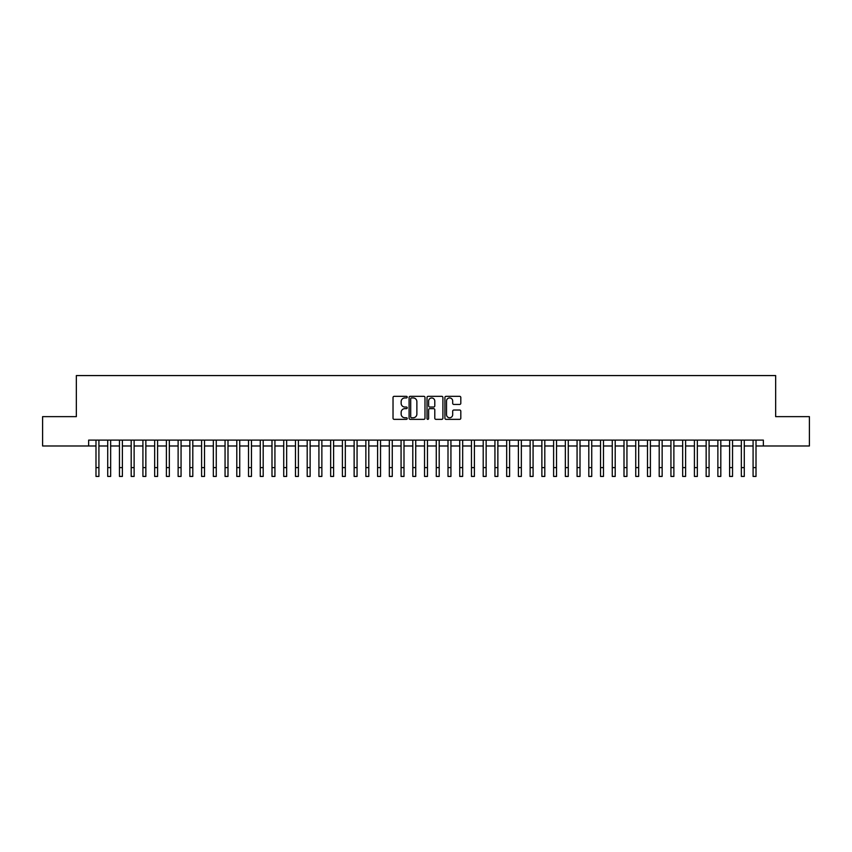 <?xml version="1.0" encoding="UTF-8"?>
<svg xmlns="http://www.w3.org/2000/svg" width="852" height="852" viewBox="0 0 852 852"><rect width="100%" height="100%" fill="white"/><g stroke="black" fill="none" stroke-linecap="round" stroke-linejoin="round"><path stroke-width="1.28" d="M407.224 397.128A0.809 0.809 0 0 0 406.425 396.329L394.178 396.329A1.15 1.15 0 0 0 393.028 397.479L393.028 418.204A1.15 1.15 0 0 0 394.178 419.354L406.425 419.354A0.809 0.809 0 0 0 407.224 418.556A0.809 0.809 0 0 0 406.425 417.746L404.838 417.746A3.685 3.685 0 0 1 401.154 414.061L401.154 412.336A3.685 3.685 0 0 1 404.838 408.651L406.425 408.651A0.809 0.809 0 0 0 407.224 407.842A0.809 0.809 0 0 0 406.425 407.032L404.838 407.032A3.685 3.685 0 0 1 401.154 403.347L401.154 401.622A3.685 3.685 0 0 1 404.838 397.937L406.425 397.937A0.809 0.809 0 0 0 407.224 397.128M459.665 404.444A1.15 1.15 0 0 0 460.815 403.294L460.815 397.479A1.15 1.15 0 0 0 459.665 396.329L446.065 396.329A1.15 1.15 0 0 0 444.914 397.479L444.914 418.204A1.15 1.15 0 0 0 446.065 419.354L459.665 419.354A1.15 1.15 0 0 0 460.815 418.204L460.815 411.186A1.15 1.15 0 0 0 459.665 410.036L453.839 410.036A1.15 1.15 0 0 0 452.689 411.186L452.689 414.668A3.078 3.078 0 0 1 449.611 417.746A3.078 3.078 0 0 1 446.533 414.668L446.533 401.015A3.078 3.078 0 0 1 449.611 397.937A3.078 3.078 0 0 1 452.689 401.015L452.689 403.294A1.15 1.15 0 0 0 453.839 404.444L459.665 404.444M88.651 445.979L42.6 445.979L42.6 416.639L76.339 416.639L76.339 375.572L775.661 375.572L775.661 416.639L809.4 416.639L809.4 445.979L763.349 445.979L763.349 440.111L88.651 440.111L88.651 445.979L95.988 445.979M424.988 397.479A1.15 1.15 0 0 0 423.838 396.329L410.249 396.329A1.15 1.15 0 0 0 409.098 397.479L409.098 418.204A1.15 1.15 0 0 0 410.249 419.354L423.838 419.354A1.15 1.15 0 0 0 424.988 418.204L424.988 397.479M428.162 396.329L441.751 396.329A1.15 1.15 0 0 1 442.902 397.479L442.902 418.204A1.15 1.15 0 0 1 441.751 419.354L435.936 419.354A1.15 1.15 0 0 1 434.786 418.204L434.786 409.801A1.15 1.15 0 0 0 433.625 408.651L429.77 408.651A1.15 1.15 0 0 0 428.62 409.801L428.62 418.556A0.809 0.809 0 0 1 427.81 419.354A0.809 0.809 0 0 1 427.012 418.556L427.012 397.479A1.15 1.15 0 0 1 428.162 396.329M98.917 445.979L107.725 445.979M110.653 445.979L119.461 445.979M122.39 445.979L131.187 445.979M134.126 445.979L142.923 445.979M145.852 445.979L154.659 445.979M157.588 445.979L166.396 445.979M169.324 445.979L178.121 445.979M181.061 445.979L189.858 445.979M192.797 445.979L201.594 445.979M204.523 445.979L213.33 445.979M216.259 445.979L225.056 445.979M227.995 445.979L236.792 445.979M239.731 445.979L248.528 445.979M251.457 445.979L260.265 445.979M263.193 445.979L271.99 445.979M274.93 445.979L283.727 445.979M286.666 445.979L295.463 445.979M298.392 445.979L307.199 445.979M310.128 445.979L318.925 445.979M321.864 445.979L330.661 445.979M333.601 445.979L342.397 445.979M345.326 445.979L354.134 445.979M357.063 445.979L365.859 445.979M368.799 445.979L377.596 445.979M380.535 445.979L389.332 445.979M392.261 445.979L401.068 445.979M403.997 445.979L412.805 445.979M415.733 445.979L424.53 445.979M427.47 445.979L436.267 445.979M439.195 445.979L448.003 445.979M450.932 445.979L459.739 445.979M462.668 445.979L471.465 445.979M474.404 445.979L483.201 445.979M486.141 445.979L494.937 445.979M497.866 445.979L506.674 445.979M509.602 445.979L518.399 445.979M521.339 445.979L530.136 445.979M533.075 445.979L541.872 445.979M544.801 445.979L553.608 445.979M556.537 445.979L565.334 445.979M568.273 445.979L577.07 445.979M580.01 445.979L588.807 445.979M591.735 445.979L600.543 445.979M603.472 445.979L612.268 445.979M615.208 445.979L624.005 445.979M626.944 445.979L635.741 445.979M638.67 445.979L647.477 445.979M650.406 445.979L659.203 445.979M662.142 445.979L670.939 445.979M673.879 445.979L682.676 445.979M685.604 445.979L694.412 445.979M697.341 445.979L706.148 445.979M709.077 445.979L717.874 445.979M720.813 445.979L729.61 445.979M732.539 445.979L741.346 445.979M744.275 445.979L753.083 445.979M756.012 445.979L763.349 445.979M411.516 397.937A0.809 0.809 0 0 0 410.707 398.747L410.707 416.937A0.809 0.809 0 0 0 411.516 417.746L413.188 417.746A3.685 3.685 0 0 0 416.873 414.061L416.873 401.622A3.685 3.685 0 0 0 413.188 397.937L411.516 397.937M434.786 401.079A3.078 3.078 0 0 0 431.698 397.99A3.078 3.078 0 0 0 428.62 401.079L428.62 405.882A1.15 1.15 0 0 0 429.77 407.032L433.625 407.032A1.15 1.15 0 0 0 434.786 405.882L434.786 401.079M95.988 467.62L98.917 467.62L98.917 476.428L95.988 476.428L95.988 440.111M98.917 467.62L98.917 440.111M107.725 476.428L110.653 476.428L107.725 476.428L107.725 440.111M110.653 476.428L110.653 440.111M119.461 476.428L122.39 476.428L119.461 476.428L119.461 440.111M122.39 476.428L122.39 440.111M131.187 476.428L134.126 476.428L131.187 476.428L131.187 440.111M134.126 476.428L134.126 440.111M142.923 476.428L145.852 476.428L142.923 476.428L142.923 440.111M145.852 476.428L145.852 440.111M154.659 476.428L157.588 476.428L154.659 476.428L154.659 440.111M157.588 476.428L157.588 440.111M166.396 476.428L169.324 476.428L166.396 476.428L166.396 440.111M169.324 476.428L169.324 440.111M178.121 476.428L181.061 476.428L178.121 476.428L178.121 440.111M181.061 476.428L181.061 440.111M189.858 476.428L192.797 476.428L189.858 476.428L189.858 440.111M192.797 476.428L192.797 440.111M201.594 476.428L204.523 476.428L201.594 476.428L201.594 440.111M204.523 476.428L204.523 440.111M213.33 476.428L216.259 476.428L213.33 476.428L213.33 440.111M216.259 476.428L216.259 440.111M225.056 476.428L227.995 476.428L225.056 476.428L225.056 440.111M227.995 476.428L227.995 440.111M236.792 476.428L239.731 476.428L236.792 476.428L236.792 440.111M239.731 476.428L239.731 440.111M248.528 476.428L251.457 476.428L248.528 476.428L248.528 440.111M251.457 476.428L251.457 440.111M260.265 476.428L263.193 476.428L260.265 476.428L260.265 440.111M263.193 476.428L263.193 440.111M271.99 476.428L274.93 476.428L271.99 476.428L271.99 440.111M274.93 476.428L274.93 440.111M283.727 476.428L286.666 476.428L283.727 476.428L283.727 440.111M286.666 476.428L286.666 440.111M295.463 476.428L298.392 476.428L295.463 476.428L295.463 440.111M298.392 476.428L298.392 440.111M307.199 476.428L310.128 476.428L307.199 476.428L307.199 440.111M310.128 476.428L310.128 440.111M318.925 476.428L321.864 476.428L318.925 476.428L318.925 440.111M321.864 476.428L321.864 440.111M330.661 476.428L333.601 476.428L330.661 476.428L330.661 440.111M333.601 476.428L333.601 440.111M342.397 476.428L345.326 476.428L342.397 476.428L342.397 440.111M345.326 476.428L345.326 440.111M354.134 476.428L357.063 476.428L354.134 476.428L354.134 440.111M357.063 476.428L357.063 440.111M365.859 476.428L368.799 476.428L365.859 476.428L365.859 440.111M368.799 476.428L368.799 440.111M377.596 476.428L380.535 476.428L377.596 476.428L377.596 440.111M380.535 476.428L380.535 440.111M389.332 476.428L392.261 476.428L389.332 476.428L389.332 440.111M392.261 476.428L392.261 440.111M401.068 476.428L403.997 476.428L401.068 476.428L401.068 440.111M403.997 476.428L403.997 440.111M412.805 476.428L415.733 476.428L412.805 476.428L412.805 440.111M415.733 476.428L415.733 440.111M424.53 476.428L427.47 476.428L424.53 476.428L424.53 440.111M427.47 476.428L427.47 440.111M436.267 476.428L439.195 476.428L436.267 476.428L436.267 440.111M439.195 476.428L439.195 440.111M448.003 476.428L450.932 476.428L448.003 476.428L448.003 440.111M450.932 476.428L450.932 440.111M459.739 476.428L462.668 476.428L459.739 476.428L459.739 440.111M462.668 476.428L462.668 440.111M471.465 476.428L474.404 476.428L471.465 476.428L471.465 440.111M474.404 476.428L474.404 440.111M483.201 476.428L486.141 476.428L483.201 476.428L483.201 440.111M486.141 476.428L486.141 440.111M494.937 476.428L497.866 476.428L494.937 476.428L494.937 440.111M497.866 476.428L497.866 440.111M506.674 476.428L509.602 476.428L506.674 476.428L506.674 440.111M509.602 476.428L509.602 440.111M518.399 476.428L521.339 476.428L518.399 476.428L518.399 440.111M521.339 476.428L521.339 440.111M530.136 476.428L533.075 476.428L530.136 476.428L530.136 440.111M533.075 476.428L533.075 440.111M541.872 476.428L544.801 476.428L541.872 476.428L541.872 440.111M544.801 476.428L544.801 440.111M553.608 476.428L556.537 476.428L553.608 476.428L553.608 440.111M556.537 476.428L556.537 440.111M565.334 476.428L568.273 476.428L565.334 476.428L565.334 440.111M568.273 476.428L568.273 440.111M577.07 476.428L580.01 476.428L577.07 476.428L577.07 440.111M580.01 476.428L580.01 440.111M588.807 476.428L591.735 476.428L588.807 476.428L588.807 440.111M591.735 476.428L591.735 440.111M600.543 476.428L603.472 476.428L600.543 476.428L600.543 440.111M603.472 476.428L603.472 440.111M612.268 476.428L615.208 476.428L612.268 476.428L612.268 440.111M615.208 476.428L615.208 440.111M624.005 476.428L626.944 476.428L624.005 476.428L624.005 440.111M626.944 476.428L626.944 440.111M635.741 476.428L638.67 476.428L635.741 476.428L635.741 440.111M638.67 476.428L638.67 440.111M647.477 476.428L650.406 476.428L647.477 476.428L647.477 440.111M650.406 476.428L650.406 440.111M659.203 476.428L662.142 476.428L659.203 476.428L659.203 440.111M662.142 476.428L662.142 440.111M670.939 476.428L673.879 476.428L670.939 476.428L670.939 440.111M673.879 476.428L673.879 440.111M682.676 476.428L685.604 476.428L682.676 476.428L682.676 440.111M685.604 476.428L685.604 440.111M694.412 476.428L697.341 476.428L694.412 476.428L694.412 440.111M697.341 476.428L697.341 440.111M706.148 476.428L709.077 476.428L706.148 476.428L706.148 440.111M709.077 476.428L709.077 440.111M717.874 476.428L720.813 476.428L717.874 476.428L717.874 440.111M720.813 476.428L720.813 440.111M729.61 476.428L732.539 476.428L729.61 476.428L729.61 440.111M732.539 476.428L732.539 440.111M741.346 476.428L744.275 476.428L741.346 476.428L741.346 440.111M744.275 476.428L744.275 440.111M753.083 476.428L756.012 476.428L753.083 476.428L753.083 440.111M756.012 476.428L756.012 440.111M107.725 467.62L110.653 467.62M119.461 467.62L122.39 467.62M131.187 467.62L134.126 467.62M142.923 467.62L145.852 467.62M154.659 467.62L157.588 467.62M166.396 467.62L169.324 467.62M178.121 467.62L181.061 467.62M189.858 467.62L192.797 467.62M201.594 467.62L204.523 467.62M213.33 467.62L216.259 467.62M225.056 467.62L227.995 467.62M236.792 467.62L239.731 467.62M248.528 467.62L251.457 467.62M260.265 467.62L263.193 467.62M271.99 467.62L274.93 467.62M283.727 467.62L286.666 467.62M295.463 467.62L298.392 467.62M307.199 467.62L310.128 467.62M318.925 467.62L321.864 467.62M330.661 467.62L333.601 467.62M342.397 467.62L345.326 467.62M354.134 467.62L357.063 467.62M365.859 467.62L368.799 467.62M377.596 467.62L380.535 467.62M389.332 467.62L392.261 467.62M401.068 467.62L403.997 467.62M412.805 467.62L415.733 467.62M424.53 467.62L427.47 467.62M436.267 467.62L439.195 467.62M448.003 467.62L450.932 467.62M459.739 467.62L462.668 467.62M471.465 467.62L474.404 467.62M483.201 467.62L486.141 467.62M494.937 467.62L497.866 467.62M506.674 467.62L509.602 467.62M518.399 467.62L521.339 467.62M530.136 467.62L533.075 467.62M541.872 467.62L544.801 467.62M553.608 467.62L556.537 467.62M565.334 467.62L568.273 467.62M577.07 467.62L580.01 467.62M588.807 467.62L591.735 467.62M600.543 467.62L603.472 467.62M612.268 467.62L615.208 467.62M624.005 467.62L626.944 467.62M635.741 467.62L638.67 467.62M647.477 467.62L650.406 467.62M659.203 467.62L662.142 467.62M670.939 467.62L673.879 467.62M682.676 467.62L685.604 467.62M694.412 467.62L697.341 467.62M706.148 467.62L709.077 467.62M717.874 467.62L720.813 467.62M729.61 467.62L732.539 467.62M741.346 467.62L744.275 467.62M753.083 467.62L756.012 467.62"/></g></svg>
